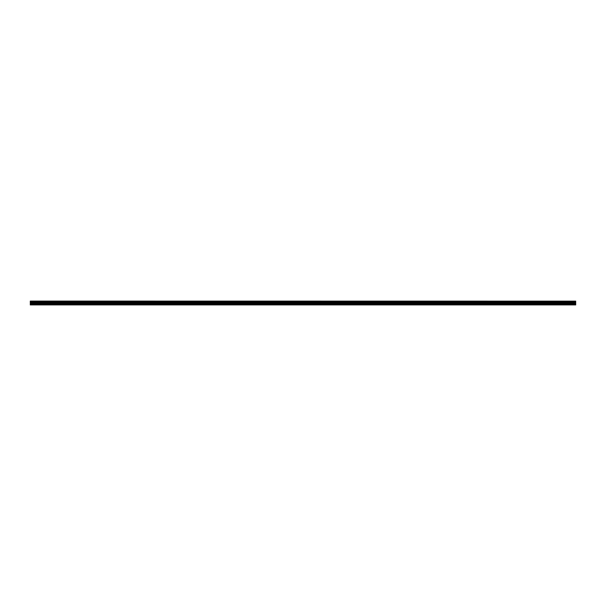 <?xml version="1.0" encoding="UTF-8"?>
<svg xmlns="http://www.w3.org/2000/svg" width="606" height="606" viewBox="0 0 606 606"><rect width="100%" height="100%" fill="white"/><g stroke="black" fill="none" stroke-linecap="round" stroke-linejoin="round"><path stroke-width="0.91" d="M30.3 303.909L30.3 302.311L575.7 302.311L575.7 303.909L30.3 303.909L30.3 304.697L575.7 304.697L30.3 304.674M30.3 304.909L575.7 304.909L30.3 304.697M30.3 301.144L575.7 301.144L30.3 301.091L30.3 302.311M575.7 301.144L30.3 301.47M30.3 301.523L575.7 301.47M575.7 301.523L30.3 301.902M30.3 301.955L575.7 301.902M575.7 301.955L30.3 302.28M575.7 302.492L30.3 302.492M30.3 303.977L575.7 303.909M575.7 303.977L575.7 304.674M575.7 303.379L30.3 303.379M30.3 302.424L575.7 302.424M30.3 303.447L575.7 303.447"/></g></svg>
